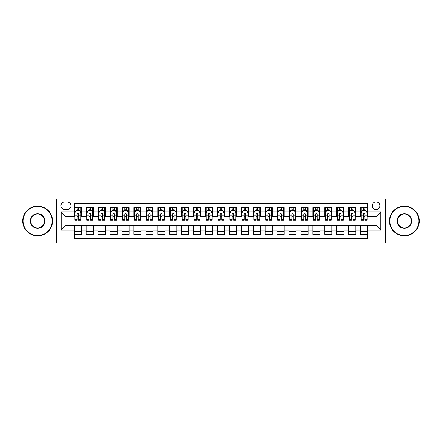 <?xml version="1.0" encoding="UTF-8"?>
<svg xmlns="http://www.w3.org/2000/svg" width="442" height="442" viewBox="0 0 442 442"><rect width="100%" height="100%" fill="white"/><g stroke="black" fill="none" stroke-linecap="round" stroke-linejoin="round"><path stroke-width="0.66" d="M376.065 201.917A3.818 3.818 0 0 0 372.247 205.734A3.818 3.818 0 0 0 376.065 209.547A3.818 3.818 0 0 0 379.882 205.734A3.818 3.818 0 0 0 376.065 201.917M385.606 243.067L419.9 243.067L419.9 198.933L385.606 198.933L385.606 243.067L56.394 243.067L56.394 198.933L22.1 198.933L22.1 243.067L56.394 243.067M367.716 207.58L360.556 207.58L360.556 211.933L355.788 211.933L355.788 216.707L360.556 216.707L360.556 211.933M355.788 211.933L355.788 207.58L348.627 207.58L348.627 211.933L343.859 211.933L343.859 216.707L348.627 216.707L348.627 211.933M343.859 211.933L343.859 207.58L336.705 207.58L336.705 211.933L331.931 211.933L331.931 216.707L336.705 216.707L336.705 211.933M331.931 211.933L331.931 207.58L324.776 207.58L324.776 211.933L320.002 211.933L320.002 216.707L324.776 216.707L324.776 211.933M320.002 211.933L320.002 207.58L312.848 207.58L312.848 211.933L308.074 211.933L308.074 216.707L312.848 216.707L312.848 211.933M308.074 211.933L308.074 207.58L300.919 207.58L300.919 211.933L296.146 211.933L296.146 216.707L300.919 216.707L300.919 211.933M296.146 211.933L296.146 207.58L288.991 207.58L288.991 211.933L284.217 211.933L284.217 216.707L288.991 216.707L288.991 211.933M284.217 211.933L284.217 207.58L277.062 207.58L277.062 211.933L272.289 211.933L272.289 216.707L277.062 216.707L277.062 211.933M272.289 211.933L272.289 207.58L265.134 207.58L265.134 211.933L260.36 211.933L260.36 216.707L265.134 216.707L265.134 211.933M260.36 211.933L260.36 207.58L253.205 207.58L253.205 211.933L248.437 211.933L248.437 216.707L253.205 216.707L253.205 211.933M248.437 211.933L248.437 207.58L241.277 207.58L241.277 211.933L236.509 211.933L236.509 216.707L241.277 216.707L241.277 211.933M236.509 211.933L236.509 207.58L229.348 207.58L229.348 211.933L224.58 211.933L224.58 216.707L229.348 216.707L229.348 211.933M224.58 211.933L224.58 207.58L217.42 207.58L217.42 211.933L212.652 211.933L212.652 216.707L217.42 216.707L217.42 211.933M212.652 211.933L212.652 207.58L205.491 207.58L205.491 211.933L200.723 211.933L200.723 216.707L205.491 216.707L205.491 211.933M200.723 211.933L200.723 207.58L193.563 207.58L193.563 211.933L188.795 211.933L188.795 216.707L193.563 216.707L193.563 211.933M188.795 211.933L188.795 207.58L181.64 207.58L181.64 211.933L176.866 211.933L176.866 216.707L181.64 216.707L181.64 211.933M176.866 211.933L176.866 207.58L169.711 207.58L169.711 211.933L164.938 211.933L164.938 216.707L169.711 216.707L169.711 211.933M164.938 211.933L164.938 207.58L157.783 207.58L157.783 211.933L153.009 211.933L153.009 216.707L157.783 216.707L157.783 211.933M153.009 211.933L153.009 207.58L145.854 207.58L145.854 211.933L141.081 211.933L141.081 216.707L145.854 216.707L145.854 211.933M141.081 211.933L141.081 207.58L133.926 207.58L133.926 211.933L129.152 211.933L129.152 216.707L133.926 216.707L133.926 211.933M129.152 211.933L129.152 207.58L121.998 207.58L121.998 211.933L117.224 211.933L117.224 216.707L121.998 216.707L121.998 211.933M117.224 211.933L117.224 207.58L110.069 207.58L110.069 211.933L105.295 211.933L105.295 216.707L110.069 216.707L110.069 211.933M105.295 211.933L105.295 207.58L98.141 207.58L98.141 211.933L93.373 211.933L93.373 216.707L98.141 216.707L98.141 211.933M93.373 211.933L93.373 207.58L86.212 207.58L86.212 216.707L81.444 216.707L81.444 207.58L74.284 207.58M74.284 234.42L81.444 234.42L81.444 225.293L86.212 225.293L86.212 234.42L93.373 234.42L93.373 225.293L98.141 225.293L98.141 230.067L93.373 230.067M98.141 230.067L98.141 234.42L105.295 234.42L105.295 225.293L110.069 225.293L110.069 230.067L105.295 230.067M110.069 230.067L110.069 234.42L117.224 234.42L117.224 225.293L121.998 225.293L121.998 230.067L117.224 230.067M121.998 230.067L121.998 234.42L129.152 234.42L129.152 225.293L133.926 225.293L133.926 230.067L129.152 230.067M133.926 230.067L133.926 234.42L141.081 234.42L141.081 225.293L145.854 225.293L145.854 230.067L141.081 230.067M145.854 230.067L145.854 234.42L153.009 234.42L153.009 225.293L157.783 225.293L157.783 230.067L153.009 230.067M157.783 230.067L157.783 234.42L164.938 234.42L164.938 225.293L169.711 225.293L169.711 230.067L164.938 230.067M169.711 230.067L169.711 234.42L176.866 234.42L176.866 225.293L181.64 225.293L181.64 230.067L176.866 230.067M181.64 230.067L181.64 234.42L188.795 234.42L188.795 225.293L193.563 225.293L193.563 230.067L188.795 230.067M193.563 230.067L193.563 234.42L200.723 234.42L200.723 225.293L205.491 225.293L205.491 230.067L200.723 230.067M205.491 230.067L205.491 234.42L212.652 234.42L212.652 225.293L217.42 225.293L217.42 230.067L212.652 230.067M217.42 230.067L217.42 234.42L224.58 234.42L224.58 225.293L229.348 225.293L229.348 230.067L224.58 230.067M229.348 230.067L229.348 234.42L236.509 234.42L236.509 225.293L241.277 225.293L241.277 230.067L236.509 230.067M241.277 230.067L241.277 234.42L248.437 234.42L248.437 225.293L253.205 225.293L253.205 230.067L248.437 230.067M253.205 230.067L253.205 234.42L260.36 234.42L260.36 225.293L265.134 225.293L265.134 230.067L260.36 230.067M265.134 230.067L265.134 234.42L272.289 234.42L272.289 225.293L277.062 225.293L277.062 230.067L272.289 230.067M277.062 230.067L277.062 234.42L284.217 234.42L284.217 225.293L288.991 225.293L288.991 230.067L284.217 230.067M288.991 230.067L288.991 234.42L296.146 234.42L296.146 225.293L300.919 225.293L300.919 230.067L296.146 230.067M300.919 230.067L300.919 234.42L308.074 234.42L308.074 225.293L312.848 225.293L312.848 230.067L308.074 230.067M312.848 230.067L312.848 234.42L320.002 234.42L320.002 225.293L324.776 225.293L324.776 230.067L320.002 230.067M324.776 230.067L324.776 234.42L331.931 234.42L331.931 225.293L336.705 225.293L336.705 230.067L331.931 230.067M336.705 230.067L336.705 234.42L343.859 234.42L343.859 225.293L348.627 225.293L348.627 230.067L343.859 230.067M348.627 230.067L348.627 234.42L355.788 234.42L355.788 225.293L360.556 225.293L360.556 230.067L355.788 230.067M64.626 209.431L67.25 209.431A3.696 3.696 0 0 0 70.947 205.734A3.696 3.696 0 0 0 67.25 202.033L64.626 202.033A3.696 3.696 0 0 0 60.924 205.734A3.696 3.696 0 0 0 64.626 209.431M385.606 198.933L56.394 198.933M367.716 211.933L367.716 203.585L74.284 203.585L74.284 216.707L65.935 216.707L65.935 225.293L74.284 225.293L74.284 238.415L367.716 238.415L367.716 225.293L376.065 225.293L376.065 216.707L367.716 216.707L367.716 211.933L380.838 211.933L380.838 230.067L367.716 230.067M74.284 230.067L61.162 230.067L61.162 211.933L74.284 211.933M360.556 230.067L360.556 234.42L367.716 234.42M74.284 210.563L74.88 210.563M77.146 210.563L78.577 210.563M80.847 210.563L81.444 210.563M74.284 216.586L74.88 216.586M77.146 216.586L78.577 216.586M80.847 216.586L81.444 216.586M74.284 225.414L81.444 225.414M74.284 231.437L81.444 231.437M86.212 216.586L86.809 216.586M89.074 216.586L90.505 216.586M92.776 216.586L93.373 216.586M86.212 210.563L86.809 210.563M89.074 210.563L90.505 210.563M92.776 210.563L93.373 210.563M86.212 225.414L93.373 225.414M86.212 231.437L93.373 231.437M98.141 225.414L105.295 225.414M98.141 231.437L105.295 231.437M98.141 210.563L98.737 210.563M101.003 210.563L102.433 210.563M104.704 210.563L105.295 210.563M98.141 216.586L98.737 216.586M101.003 216.586L102.433 216.586M104.704 216.586L105.295 216.586M110.069 225.414L117.224 225.414M110.069 231.437L117.224 231.437M110.069 210.563L110.666 210.563M112.931 210.563L114.362 210.563M116.627 210.563L117.224 210.563M110.069 216.586L110.666 216.586M112.931 216.586L114.362 216.586M116.627 216.586L117.224 216.586M121.998 225.414L129.152 225.414M121.998 231.437L129.152 231.437M121.998 210.563L122.594 210.563M124.859 210.563L126.29 210.563M128.556 210.563L129.152 210.563M121.998 216.586L122.594 216.586M124.859 216.586L126.29 216.586M128.556 216.586L129.152 216.586M133.926 225.414L141.081 225.414M133.926 231.437L141.081 231.437M133.926 210.563L134.523 210.563M136.788 210.563L138.219 210.563M140.484 210.563L141.081 210.563M133.926 216.586L134.523 216.586M136.788 216.586L138.219 216.586M140.484 216.586L141.081 216.586M145.854 225.414L153.009 225.414M145.854 231.437L153.009 231.437M145.854 210.563L146.451 210.563M148.716 210.563L150.147 210.563M152.413 210.563L153.009 210.563M145.854 216.586L146.451 216.586M148.716 216.586L150.147 216.586M152.413 216.586L153.009 216.586M157.783 225.414L164.938 225.414M157.783 231.437L164.938 231.437M157.783 210.563L158.38 210.563M160.645 210.563L162.076 210.563M164.341 210.563L164.938 210.563M157.783 216.586L158.38 216.586M160.645 216.586L162.076 216.586M164.341 216.586L164.938 216.586M169.711 225.414L176.866 225.414M169.711 231.437L176.866 231.437M169.711 210.563L170.308 210.563M172.573 210.563L174.004 210.563M176.27 210.563L176.866 210.563M169.711 216.586L170.308 216.586M172.573 216.586L174.004 216.586M176.27 216.586L176.866 216.586M181.64 225.414L188.795 225.414M181.64 231.437L188.795 231.437M181.64 210.563L182.237 210.563M184.502 210.563L185.933 210.563M188.198 210.563L188.795 210.563M181.64 216.586L182.237 216.586M184.502 216.586L185.933 216.586M188.198 216.586L188.795 216.586M193.563 225.414L200.723 225.414M193.563 231.437L200.723 231.437M193.563 210.563L194.16 210.563M196.43 210.563L197.861 210.563M200.127 210.563L200.723 210.563M193.563 216.586L194.16 216.586M196.43 216.586L197.861 216.586M200.127 216.586L200.723 216.586M205.491 225.414L212.652 225.414M205.491 231.437L212.652 231.437M205.491 210.563L206.088 210.563M208.359 210.563L209.79 210.563M212.055 210.563L212.652 210.563M205.491 216.586L206.088 216.586M208.359 216.586L209.79 216.586M212.055 216.586L212.652 216.586M217.42 225.414L224.58 225.414M217.42 231.437L224.58 231.437M217.42 210.563L218.017 210.563M220.282 210.563L221.718 210.563M223.983 210.563L224.58 210.563M217.42 216.586L218.017 216.586M220.282 216.586L221.718 216.586M223.983 216.586L224.58 216.586M229.348 225.414L236.509 225.414M229.348 231.437L236.509 231.437M229.348 210.563L229.945 210.563M232.21 210.563L233.641 210.563M235.912 210.563L236.509 210.563M229.348 216.586L229.945 216.586M232.21 216.586L233.641 216.586M235.912 216.586L236.509 216.586M241.277 225.414L248.437 225.414M241.277 231.437L248.437 231.437M241.277 210.563L241.873 210.563M244.139 210.563L245.57 210.563M247.84 210.563L248.437 210.563M241.277 216.586L241.873 216.586M244.139 216.586L245.57 216.586M247.84 216.586L248.437 216.586M253.205 225.414L260.36 225.414M253.205 231.437L260.36 231.437M253.205 210.563L253.802 210.563M256.067 210.563L257.498 210.563M259.763 210.563L260.36 210.563M253.205 216.586L253.802 216.586M256.067 216.586L257.498 216.586M259.763 216.586L260.36 216.586M265.134 225.414L272.289 225.414M265.134 231.437L272.289 231.437M265.134 210.563L265.73 210.563M267.996 210.563L269.427 210.563M271.692 210.563L272.289 210.563M265.134 216.586L265.73 216.586M267.996 216.586L269.427 216.586M271.692 216.586L272.289 216.586M277.062 225.414L284.217 225.414M277.062 231.437L284.217 231.437M277.062 210.563L277.659 210.563M279.924 210.563L281.355 210.563M283.62 210.563L284.217 210.563M277.062 216.586L277.659 216.586M279.924 216.586L281.355 216.586M283.62 216.586L284.217 216.586M288.991 225.414L296.146 225.414M288.991 231.437L296.146 231.437M288.991 210.563L289.587 210.563M291.853 210.563L293.284 210.563M295.549 210.563L296.146 210.563M288.991 216.586L289.587 216.586M291.853 216.586L293.284 216.586M295.549 216.586L296.146 216.586M300.919 225.414L308.074 225.414M300.919 231.437L308.074 231.437M300.919 210.563L301.516 210.563M303.781 210.563L305.212 210.563M307.477 210.563L308.074 210.563M300.919 216.586L301.516 216.586M303.781 216.586L305.212 216.586M307.477 216.586L308.074 216.586M312.848 225.414L320.002 225.414M312.848 231.437L320.002 231.437M312.848 210.563L313.444 210.563M315.71 210.563L317.141 210.563M319.406 210.563L320.002 210.563M312.848 216.586L313.444 216.586M315.71 216.586L317.141 216.586M319.406 216.586L320.002 216.586M324.776 225.414L331.931 225.414M324.776 231.437L331.931 231.437M324.776 210.563L325.373 210.563M327.638 210.563L329.069 210.563M331.334 210.563L331.931 210.563M324.776 216.586L325.373 216.586M327.638 216.586L329.069 216.586M331.334 216.586L331.931 216.586M336.705 225.414L343.859 225.414M336.705 231.437L343.859 231.437M336.705 210.563L337.296 210.563M339.567 210.563L340.997 210.563M343.263 210.563L343.859 210.563M336.705 216.586L337.296 216.586M339.567 216.586L340.997 216.586M343.263 216.586L343.859 216.586M348.627 225.414L355.788 225.414M348.627 231.437L355.788 231.437M348.627 210.563L349.224 210.563M351.495 210.563L352.926 210.563M355.191 210.563L355.788 210.563M348.627 216.586L349.224 216.586M351.495 216.586L352.926 216.586M355.191 216.586L355.788 216.586M360.556 225.414L367.716 225.414M360.556 231.437L367.716 231.437M360.556 210.563L361.153 210.563M363.423 210.563L364.854 210.563M367.12 210.563L367.716 210.563M360.556 216.586L361.153 216.586M363.423 216.586L364.854 216.586M367.12 216.586L367.716 216.586M65.935 216.707L61.162 211.933M65.935 225.293L61.162 230.067M380.838 211.933L376.065 216.707M380.838 230.067L376.065 225.293M78.577 209.132L77.146 209.132M80.847 219.315L78.577 219.315L78.577 220.282L80.847 220.282L80.847 213.011L79.654 210.624L76.074 210.624L74.88 213.011L74.88 220.282L77.146 220.282L77.146 219.315L74.88 219.315M74.88 213.011L74.88 207.58M80.847 213.011L80.847 207.58M77.146 210.624L77.146 207.58M78.577 207.58L78.577 210.624M78.577 219.315L78.577 213.9C78.101 212.983 77.626 212.983 77.146 213.9L77.146 219.315M37.609 206.447A14.553 14.553 0 0 0 23.056 221A14.553 14.553 0 0 0 37.609 235.553A14.553 14.553 0 0 0 52.156 221A14.553 14.553 0 0 0 37.609 206.447M37.609 235.912A14.912 14.912 0 0 1 22.697 221A14.912 14.912 0 0 1 37.609 206.088A14.912 14.912 0 0 1 52.515 221A14.912 14.912 0 0 1 37.609 235.912M37.609 213.724A7.276 7.276 0 0 1 44.885 221A7.276 7.276 0 0 1 37.609 228.276A7.276 7.276 0 0 1 30.332 221A7.276 7.276 0 0 1 37.609 213.724M37.609 227.917A6.917 6.917 0 0 0 44.526 221A6.917 6.917 0 0 0 37.609 214.083A6.917 6.917 0 0 0 30.686 221A6.917 6.917 0 0 0 37.609 227.917M404.391 206.447A14.553 14.553 0 0 0 389.844 221A14.553 14.553 0 0 0 404.391 235.553A14.553 14.553 0 0 0 418.944 221A14.553 14.553 0 0 0 404.391 206.447M404.391 235.912A14.912 14.912 0 0 1 389.485 221A14.912 14.912 0 0 1 404.391 206.088A14.912 14.912 0 0 1 419.303 221A14.912 14.912 0 0 1 404.391 235.912M404.391 213.724A7.276 7.276 0 0 1 411.668 221A7.276 7.276 0 0 1 404.391 228.276A7.276 7.276 0 0 1 397.115 221A7.276 7.276 0 0 1 404.391 213.724M404.391 227.917A6.917 6.917 0 0 0 411.314 221A6.917 6.917 0 0 0 404.391 214.083A6.917 6.917 0 0 0 397.474 221A6.917 6.917 0 0 0 404.391 227.917M90.505 209.132L89.074 209.132M92.776 219.315L90.505 219.315L90.505 220.282L92.776 220.282L92.776 213.011L91.582 210.624L88.002 210.624L86.809 213.011L86.809 220.282L89.074 220.282L89.074 219.315L86.809 219.315M86.809 213.011L86.809 207.58M92.776 213.011L92.776 207.58M89.074 210.624L89.074 207.58M90.505 207.58L90.505 210.624M90.505 219.315L90.505 213.9C90.03 212.983 89.555 212.983 89.074 213.9L89.074 219.315M102.433 209.132L101.003 209.132M104.704 219.315L102.433 219.315L102.433 220.282L104.704 220.282L104.704 213.011L103.511 210.624L99.931 210.624L98.737 213.011L98.737 220.282L101.003 220.282L101.003 219.315L98.737 219.315M98.737 213.011L98.737 207.58M104.704 213.011L104.704 207.58M101.003 210.624L101.003 207.58M102.433 207.58L102.433 210.624M102.433 219.315L102.433 213.9C101.958 212.983 101.483 212.983 101.003 213.9L101.003 219.315M114.362 209.132L112.931 209.132M116.627 219.315L114.362 219.315L114.362 220.282L116.627 220.282L116.627 213.011L115.439 210.624L111.859 210.624L110.666 213.011L110.666 220.282L112.931 220.282L112.931 219.315L110.666 219.315M110.666 213.011L110.666 207.58M116.627 213.011L116.627 207.58M112.931 210.624L112.931 207.58M114.362 207.58L114.362 210.624M114.362 219.315L114.362 213.9C113.887 212.983 113.412 212.983 112.931 213.9L112.931 219.315M126.29 209.132L124.859 209.132M128.556 219.315L126.29 219.315L126.29 220.282L128.556 220.282L128.556 213.011L127.362 210.624L123.788 210.624L122.594 213.011L122.594 220.282L124.859 220.282L124.859 219.315L122.594 219.315M122.594 213.011L122.594 207.58M128.556 213.011L128.556 207.58M124.859 210.624L124.859 207.58M126.29 207.58L126.29 210.624M126.29 219.315L126.29 213.9C125.815 212.983 125.34 212.983 124.859 213.9L124.859 219.315M138.219 209.132L136.788 209.132M140.484 219.315L138.219 219.315L138.219 220.282L140.484 220.282L140.484 213.011L139.291 210.624L135.716 210.624L134.523 213.011L134.523 220.282L136.788 220.282L136.788 219.315L134.523 219.315M134.523 213.011L134.523 207.58M140.484 213.011L140.484 207.58M136.788 210.624L136.788 207.58M138.219 207.58L138.219 210.624M138.219 219.315L138.219 213.9C137.744 212.983 137.263 212.983 136.788 213.9L136.788 219.315M150.147 209.132L148.716 209.132M152.413 219.315L150.147 219.315L150.147 220.282L152.413 220.282L152.413 213.011L151.219 210.624L147.645 210.624L146.451 213.011L146.451 220.282L148.716 220.282L148.716 219.315L146.451 219.315M146.451 213.011L146.451 207.58M152.413 213.011L152.413 207.58M148.716 210.624L148.716 207.58M150.147 207.58L150.147 210.624M150.147 219.315L150.147 213.9C149.672 212.983 149.192 212.983 148.716 213.9L148.716 219.315M162.076 209.132L160.645 209.132M164.341 219.315L162.076 219.315L162.076 220.282L164.341 220.282L164.341 213.011L163.148 210.624L159.573 210.624L158.38 213.011L158.38 220.282L160.645 220.282L160.645 219.315L158.38 219.315M158.38 213.011L158.38 207.58M164.341 213.011L164.341 207.58M160.645 210.624L160.645 207.58M162.076 207.58L162.076 210.624M162.076 219.315L162.076 213.9C161.601 212.983 161.12 212.983 160.645 213.9L160.645 219.315M174.004 209.132L172.573 209.132M176.27 219.315L174.004 219.315L174.004 220.282L176.27 220.282L176.27 213.011L175.076 210.624L171.496 210.624L170.308 213.011L170.308 220.282L172.573 220.282L172.573 219.315L170.308 219.315M170.308 213.011L170.308 207.58M176.27 213.011L176.27 207.58M172.573 210.624L172.573 207.58M174.004 207.58L174.004 210.624M174.004 219.315L174.004 213.9C173.529 212.983 173.049 212.983 172.573 213.9L172.573 219.315M185.933 209.132L184.502 209.132M188.198 219.315L185.933 219.315L185.933 220.282L188.198 220.282L188.198 213.011L187.005 210.624L183.424 210.624L182.237 213.011L182.237 220.282L184.502 220.282L184.502 219.315L182.237 219.315M182.237 213.011L182.237 207.58M188.198 213.011L188.198 207.58M184.502 210.624L184.502 207.58M185.933 207.58L185.933 210.624M185.933 219.315L185.933 213.9C185.458 212.983 184.977 212.983 184.502 213.9L184.502 219.315M197.861 209.132L196.43 209.132M200.127 219.315L197.861 219.315L197.861 220.282L200.127 220.282L200.127 213.011L198.933 210.624L195.353 210.624L194.16 213.011L194.16 220.282L196.43 220.282L196.43 219.315L194.16 219.315M194.16 213.011L194.16 207.58M200.127 213.011L200.127 207.58M196.43 210.624L196.43 207.58M197.861 207.58L197.861 210.624M197.861 219.315L197.861 213.9C197.381 212.983 196.905 212.983 196.43 213.9L196.43 219.315M209.79 209.132L208.359 209.132M212.055 219.315L209.79 219.315L209.79 220.282L212.055 220.282L212.055 213.011L210.862 210.624L207.281 210.624L206.088 213.011L206.088 220.282L208.359 220.282L208.359 219.315L206.088 219.315M206.088 213.011L206.088 207.58M212.055 213.011L212.055 207.58M208.359 210.624L208.359 207.58M209.79 207.58L209.79 210.624M209.79 219.315L209.79 213.9C209.309 212.983 208.834 212.983 208.359 213.9L208.359 219.315M221.718 209.132L220.282 209.132M223.983 219.315L221.718 219.315L221.718 220.282L223.983 220.282L223.983 213.011L222.79 210.624L219.21 210.624L218.017 213.011L218.017 220.282L220.282 220.282L220.282 219.315L218.017 219.315M218.017 213.011L218.017 207.58M223.983 213.011L223.983 207.58M220.282 210.624L220.282 207.58M221.718 207.58L221.718 210.624M221.718 219.315L221.718 213.9C221.238 212.983 220.762 212.983 220.282 213.9L220.282 219.315M233.641 209.132L232.21 209.132M235.912 219.315L233.641 219.315L233.641 220.282L235.912 220.282L235.912 213.011L234.719 210.624L231.138 210.624L229.945 213.011L229.945 220.282L232.21 220.282L232.21 219.315L229.945 219.315M229.945 213.011L229.945 207.58M235.912 213.011L235.912 207.58M232.21 210.624L232.21 207.58M233.641 207.58L233.641 210.624M233.641 219.315L233.641 213.9C233.166 212.983 232.691 212.983 232.21 213.9L232.21 219.315M245.57 209.132L244.139 209.132M247.84 219.315L245.57 219.315L245.57 220.282L247.84 220.282L247.84 213.011L246.647 210.624L243.067 210.624L241.873 213.011L241.873 220.282L244.139 220.282L244.139 219.315L241.873 219.315M241.873 213.011L241.873 207.58M247.84 213.011L247.84 207.58M244.139 210.624L244.139 207.58M245.57 207.58L245.57 210.624M245.57 219.315L245.57 213.9C245.095 212.983 244.619 212.983 244.139 213.9L244.139 219.315M257.498 209.132L256.067 209.132M259.763 219.315L257.498 219.315L257.498 220.282L259.763 220.282L259.763 213.011L258.576 210.624L254.995 210.624L253.802 213.011L253.802 220.282L256.067 220.282L256.067 219.315L253.802 219.315M253.802 213.011L253.802 207.58M259.763 213.011L259.763 207.58M256.067 210.624L256.067 207.58M257.498 207.58L257.498 210.624M257.498 219.315L257.498 213.9C257.023 212.983 256.548 212.983 256.067 213.9L256.067 219.315M269.427 209.132L267.996 209.132M271.692 219.315L269.427 219.315L269.427 220.282L271.692 220.282L271.692 213.011L270.504 210.624L266.924 210.624L265.73 213.011L265.73 220.282L267.996 220.282L267.996 219.315L265.73 219.315M265.73 213.011L265.73 207.58M271.692 213.011L271.692 207.58M267.996 210.624L267.996 207.58M269.427 207.58L269.427 210.624M269.427 219.315L269.427 213.9C268.951 212.983 268.476 212.983 267.996 213.9L267.996 219.315M281.355 209.132L279.924 209.132M283.62 219.315L281.355 219.315L281.355 220.282L283.62 220.282L283.62 213.011L282.427 210.624L278.852 210.624L277.659 213.011L277.659 220.282L279.924 220.282L279.924 219.315L277.659 219.315M277.659 213.011L277.659 207.58M283.62 213.011L283.62 207.58M279.924 210.624L279.924 207.58M281.355 207.58L281.355 210.624M281.355 219.315L281.355 213.9C280.88 212.983 280.405 212.983 279.924 213.9L279.924 219.315M293.284 209.132L291.853 209.132M295.549 219.315L293.284 219.315L293.284 220.282L295.549 220.282L295.549 213.011L294.355 210.624L290.781 210.624L289.587 213.011L289.587 220.282L291.853 220.282L291.853 219.315L289.587 219.315M289.587 213.011L289.587 207.58M295.549 213.011L295.549 207.58M291.853 210.624L291.853 207.58M293.284 207.58L293.284 210.624M293.284 219.315L293.284 213.9C292.808 212.983 292.328 212.983 291.853 213.9L291.853 219.315M305.212 209.132L303.781 209.132M307.477 219.315L305.212 219.315L305.212 220.282L307.477 220.282L307.477 213.011L306.284 210.624L302.709 210.624L301.516 213.011L301.516 220.282L303.781 220.282L303.781 219.315L301.516 219.315M301.516 213.011L301.516 207.58M307.477 213.011L307.477 207.58M303.781 210.624L303.781 207.58M305.212 207.58L305.212 210.624M305.212 219.315L305.212 213.9C304.737 212.983 304.256 212.983 303.781 213.9L303.781 219.315M317.141 209.132L315.71 209.132M319.406 219.315L317.141 219.315L317.141 220.282L319.406 220.282L319.406 213.011L318.212 210.624L314.638 210.624L313.444 213.011L313.444 220.282L315.71 220.282L315.71 219.315L313.444 219.315M313.444 213.011L313.444 207.58M319.406 213.011L319.406 207.58M315.71 210.624L315.71 207.58M317.141 207.58L317.141 210.624M317.141 219.315L317.141 213.9C316.665 212.983 316.185 212.983 315.71 213.9L315.71 219.315M329.069 209.132L327.638 209.132M331.334 219.315L329.069 219.315L329.069 220.282L331.334 220.282L331.334 213.011L330.141 210.624L326.561 210.624L325.373 213.011L325.373 220.282L327.638 220.282L327.638 219.315L325.373 219.315M325.373 213.011L325.373 207.58M331.334 213.011L331.334 207.58M327.638 210.624L327.638 207.58M329.069 207.58L329.069 210.624M329.069 219.315L329.069 213.9C328.594 212.983 328.113 212.983 327.638 213.9L327.638 219.315M340.997 209.132L339.567 209.132M343.263 219.315L340.997 219.315L340.997 220.282L343.263 220.282L343.263 213.011L342.069 210.624L338.489 210.624L337.296 213.011L337.296 220.282L339.567 220.282L339.567 219.315L337.296 219.315M337.296 213.011L337.296 207.58M343.263 213.011L343.263 207.58M339.567 210.624L339.567 207.58M340.997 207.58L340.997 210.624M340.997 219.315L340.997 213.9C340.522 212.983 340.042 212.983 339.567 213.9L339.567 219.315M352.926 209.132L351.495 209.132M355.191 219.315L352.926 219.315L352.926 220.282L355.191 220.282L355.191 213.011L353.998 210.624L350.418 210.624L349.224 213.011L349.224 220.282L351.495 220.282L351.495 219.315L349.224 219.315M349.224 213.011L349.224 207.58M355.191 213.011L355.191 207.58M351.495 210.624L351.495 207.58M352.926 207.58L352.926 210.624M352.926 219.315L352.926 213.9C352.445 212.983 351.97 212.983 351.495 213.9L351.495 219.315M364.854 209.132L363.423 209.132M367.12 219.315L364.854 219.315L364.854 220.282L367.12 220.282L367.12 213.011L365.926 210.624L362.346 210.624L361.153 213.011L361.153 220.282L363.423 220.282L363.423 219.315L361.153 219.315M361.153 213.011L361.153 207.58M367.12 213.011L367.12 207.58M363.423 210.624L363.423 207.58M364.854 207.58L364.854 210.624M364.854 219.315L364.854 213.9C364.374 212.983 363.899 212.983 363.423 213.9L363.423 219.315M86.212 230.067L81.444 230.067M86.212 211.933L81.444 211.933M80.814 212.95L74.913 212.95M74.88 211.282L75.748 211.282M79.98 211.282L80.847 211.282M77.146 215.773L74.88 215.773M80.847 215.773L78.577 215.773M78.577 209.889L77.146 209.889M92.743 212.95L86.842 212.95M86.809 211.282L87.676 211.282M91.908 211.282L92.776 211.282M89.074 215.773L86.809 215.773M92.776 215.773L90.505 215.773M90.505 209.889L89.074 209.889M104.671 212.95L98.765 212.95M98.737 211.282L99.605 211.282M103.837 211.282L104.704 211.282M101.003 215.773L98.737 215.773M104.704 215.773L102.433 215.773M102.433 209.889L101.003 209.889M116.6 212.95L110.693 212.95M110.666 211.282L111.528 211.282M115.765 211.282L116.627 211.282M112.931 215.773L110.666 215.773M116.627 215.773L114.362 215.773M114.362 209.889L112.931 209.889M128.528 212.95L122.622 212.95M122.594 211.282L123.456 211.282M127.694 211.282L128.556 211.282M124.859 215.773L122.594 215.773M128.556 215.773L126.29 215.773M126.29 209.889L124.859 209.889M140.457 212.95L134.55 212.95M134.523 211.282L135.385 211.282M139.622 211.282L140.484 211.282M136.788 215.773L134.523 215.773M140.484 215.773L138.219 215.773M138.219 209.889L136.788 209.889M152.385 212.95L146.479 212.95M146.451 211.282L147.313 211.282M151.551 211.282L152.413 211.282M148.716 215.773L146.451 215.773M152.413 215.773L150.147 215.773M150.147 209.889L148.716 209.889M164.313 212.95L158.407 212.95M158.38 211.282L159.242 211.282M163.479 211.282L164.341 211.282M160.645 215.773L158.38 215.773M164.341 215.773L162.076 215.773M162.076 209.889L160.645 209.889M176.242 212.95L170.336 212.95M170.308 211.282L171.17 211.282M175.408 211.282L176.27 211.282M172.573 215.773L170.308 215.773M176.27 215.773L174.004 215.773M174.004 209.889L172.573 209.889M188.17 212.95L182.264 212.95M182.237 211.282L183.098 211.282M187.331 211.282L188.198 211.282M184.502 215.773L182.237 215.773M188.198 215.773L185.933 215.773M185.933 209.889L184.502 209.889M200.093 212.95L194.193 212.95M194.16 211.282L195.027 211.282M199.259 211.282L200.127 211.282M196.43 215.773L194.16 215.773M200.127 215.773L197.861 215.773M197.861 209.889L196.43 209.889M212.022 212.95L206.121 212.95M206.088 211.282L206.955 211.282M211.188 211.282L212.055 211.282M208.359 215.773L206.088 215.773M212.055 215.773L209.79 215.773M209.79 209.889L208.359 209.889M223.95 212.95L218.05 212.95M218.017 211.282L218.884 211.282M223.116 211.282L223.983 211.282M220.282 215.773L218.017 215.773M223.983 215.773L221.718 215.773M221.718 209.889L220.282 209.889M235.879 212.95L229.978 212.95M229.945 211.282L230.812 211.282M235.045 211.282L235.912 211.282M232.21 215.773L229.945 215.773M235.912 215.773L233.641 215.773M233.641 209.889L232.21 209.889M247.807 212.95L241.907 212.95M241.873 211.282L242.741 211.282M246.973 211.282L247.84 211.282M244.139 215.773L241.873 215.773M247.84 215.773L245.57 215.773M245.57 209.889L244.139 209.889M259.736 212.95L253.83 212.95M253.802 211.282L254.669 211.282M258.901 211.282L259.763 211.282M256.067 215.773L253.802 215.773M259.763 215.773L257.498 215.773M257.498 209.889L256.067 209.889M271.664 212.95L265.758 212.95M265.73 211.282L266.592 211.282M270.83 211.282L271.692 211.282M267.996 215.773L265.73 215.773M271.692 215.773L269.427 215.773M269.427 209.889L267.996 209.889M283.593 212.95L277.687 212.95M277.659 211.282L278.521 211.282M282.758 211.282L283.62 211.282M279.924 215.773L277.659 215.773M283.62 215.773L281.355 215.773M281.355 209.889L279.924 209.889M295.521 212.95L289.615 212.95M289.587 211.282L290.449 211.282M294.687 211.282L295.549 211.282M291.853 215.773L289.587 215.773M295.549 215.773L293.284 215.773M293.284 209.889L291.853 209.889M307.45 212.95L301.543 212.95M301.516 211.282L302.378 211.282M306.615 211.282L307.477 211.282M303.781 215.773L301.516 215.773M307.477 215.773L305.212 215.773M305.212 209.889L303.781 209.889M319.378 212.95L313.472 212.95M313.444 211.282L314.306 211.282M318.544 211.282L319.406 211.282M315.71 215.773L313.444 215.773M319.406 215.773L317.141 215.773M317.141 209.889L315.71 209.889M331.307 212.95L325.4 212.95M325.373 211.282L326.235 211.282M330.472 211.282L331.334 211.282M327.638 215.773L325.373 215.773M331.334 215.773L329.069 215.773M329.069 209.889L327.638 209.889M343.235 212.95L337.329 212.95M337.296 211.282L338.163 211.282M342.395 211.282L343.263 211.282M339.567 215.773L337.296 215.773M343.263 215.773L340.997 215.773M340.997 209.889L339.567 209.889M355.158 212.95L349.257 212.95M349.224 211.282L350.092 211.282M354.324 211.282L355.191 211.282M351.495 215.773L349.224 215.773M355.191 215.773L352.926 215.773M352.926 209.889L351.495 209.889M367.087 212.95L361.186 212.95M361.153 211.282L362.02 211.282M366.252 211.282L367.12 211.282M363.423 215.773L361.153 215.773M367.12 215.773L364.854 215.773M364.854 209.889L363.423 209.889"/></g></svg>
